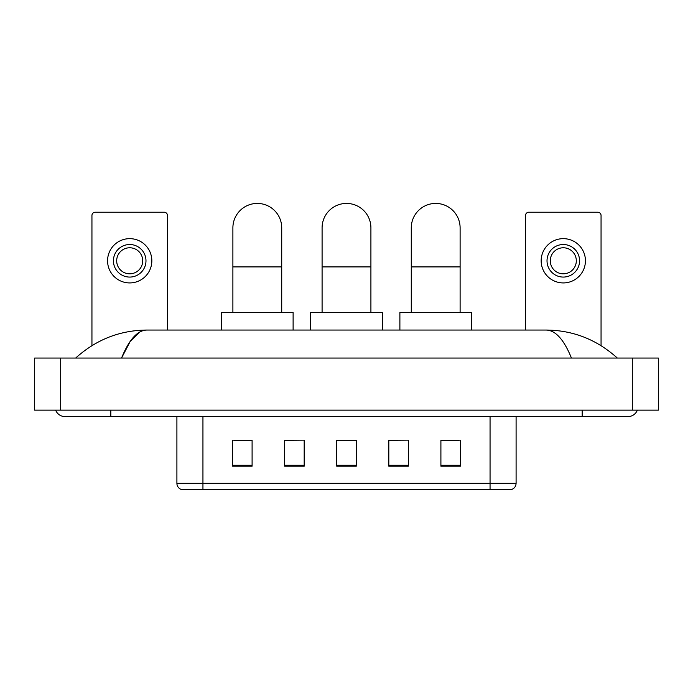 <?xml version="1.0" encoding="UTF-8"?>
<svg xmlns="http://www.w3.org/2000/svg" width="693" height="693" viewBox="0 0 693 693"><rect width="100%" height="100%" fill="white"/><g stroke="black" fill="none" stroke-linecap="round" stroke-linejoin="round"><path stroke-width="1.04" d="M490.055 489.57L490.055 483.316L516.094 483.316C515.913 486.434 514.353 488.522 511.408 489.57L181.592 489.57A6.514 6.514 0 0 1 176.906 483.316L176.906 416.649M460.429 466.19L460.429 440.15L440.904 440.15L440.904 466.19L460.429 466.19M408.35 466.19L408.35 440.15L388.816 440.15L388.816 466.19L408.35 466.19M252.096 466.19L252.096 440.15L232.571 440.15L232.571 466.19L252.096 466.19M304.184 466.19L304.184 440.15L284.65 440.15L284.65 466.19L304.184 466.19M356.263 466.19L356.263 440.15L336.737 440.15L336.737 466.19L356.263 466.19M478.343 489.57L214.657 489.57M440.904 440.28L459.13 440.28M304.184 440.15L284.65 440.28L304.184 440.15M233.87 440.28L252.096 440.28M408.35 440.15L388.816 440.28L408.35 440.15M356.263 440.28L336.737 440.28M55.596 410.143A10.421 10.421 0 0 0 65.246 416.649A10.421 10.421 0 0 1 55.596 410.143A10.421 10.421 0 0 0 65.246 416.649L627.754 416.649A10.421 10.421 0 0 0 637.404 410.143A10.421 10.421 0 0 1 627.754 416.649A10.421 10.421 0 0 0 637.404 410.143A10.421 10.421 0 0 1 627.754 416.649M571.448 358.056C563.981 339.674 555.587 330.336 546.283 330.059L146.717 330.059C137.413 330.336 129.019 339.674 121.552 358.056L130.319 341.225L139.96 331.895M60.689 358.056L658.35 358.056L658.35 410.143L34.65 410.143L34.65 358.056L60.689 358.056L60.689 410.143M546.283 330.059C573.154 330.266 596.846 339.605 617.333 358.056L615.115 356.046M77.885 356.046L75.667 358.056C96.058 339.639 119.742 330.31 146.717 330.059M167.463 330.059L167.463 215.48A3.257 3.257 0 0 0 164.206 212.223L95.201 212.223A3.257 3.257 0 0 0 91.944 215.48L91.944 345.625M129.704 244.516A16.277 16.277 0 0 0 113.427 260.793A16.277 16.277 0 0 0 129.704 277.07A16.277 16.277 0 0 0 145.98 260.793A16.277 16.277 0 0 0 129.704 244.516M129.704 247.773A13.02 13.02 0 0 0 116.684 260.793A13.02 13.02 0 0 0 129.704 273.813A13.02 13.02 0 0 0 142.723 260.793A13.02 13.02 0 0 0 129.704 247.773M129.704 282.926A22.133 22.133 0 0 0 151.836 260.793A22.133 22.133 0 0 0 129.704 238.652A22.133 22.133 0 0 0 107.571 260.793A22.133 22.133 0 0 0 129.704 282.926M232.891 312.482L232.891 227.85A24.411 24.411 0 0 1 257.311 203.43A24.411 24.411 0 0 1 281.722 227.85A24.411 24.411 0 0 0 257.311 203.43M281.722 312.482L281.722 227.85M293.113 330.059L293.113 312.482L221.5 312.482L221.5 330.059M322.089 312.482L322.089 227.85A24.411 24.411 0 0 1 346.5 203.43A24.411 24.411 0 0 1 370.911 227.85A24.411 24.411 0 0 0 346.5 203.43M370.911 312.482L370.911 227.85M382.311 330.059L382.311 312.482L310.689 312.482L310.689 330.059M411.278 312.482L411.278 227.85A24.411 24.411 0 0 1 435.689 203.43A24.411 24.411 0 0 1 460.109 227.85A24.411 24.411 0 0 0 435.689 203.43M460.109 312.482L460.109 227.85M471.5 330.059L471.5 312.482L399.887 312.482L399.887 330.059M601.056 345.625L601.056 215.48A3.257 3.257 0 0 0 597.799 212.223L528.794 212.223A3.257 3.257 0 0 0 525.537 215.48L525.537 330.059M563.296 244.516A16.277 16.277 0 0 0 547.02 260.793A16.277 16.277 0 0 0 563.296 277.07A16.277 16.277 0 0 0 579.573 260.793A16.277 16.277 0 0 0 563.296 244.516M563.296 247.773A13.02 13.02 0 0 0 550.277 260.793A13.02 13.02 0 0 0 563.296 273.813A13.02 13.02 0 0 0 576.316 260.793A13.02 13.02 0 0 0 563.296 247.773M563.296 282.926A22.133 22.133 0 0 0 585.429 260.793A22.133 22.133 0 0 0 563.296 238.652A22.133 22.133 0 0 0 541.164 260.793A22.133 22.133 0 0 0 563.296 282.926M176.906 483.316L202.945 483.316L202.945 489.57M202.945 416.649L202.945 483.316L490.055 483.316L490.055 416.649M356.263 465.289L336.737 465.289M304.184 465.289L284.65 465.289M252.096 465.289L232.571 465.289M408.35 465.289L388.816 465.289M460.429 465.289L440.904 465.289M582.181 410.143L582.181 416.649M110.819 410.143L110.819 416.649M632.311 358.056L632.311 410.143M232.891 266.909L281.722 266.909M322.089 266.909L370.911 266.909M411.278 266.909L460.109 266.909M516.094 483.316L516.094 416.649"/></g></svg>
